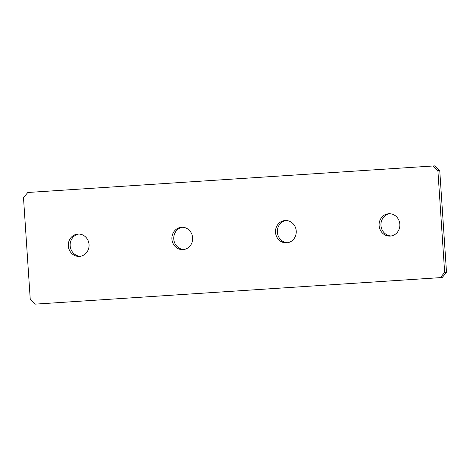 <?xml version="1.0" encoding="UTF-8"?>
<svg xmlns="http://www.w3.org/2000/svg" width="470" height="470" viewBox="0 0 470 470"><rect width="100%" height="100%" fill="white"/><g stroke="black" fill="none" stroke-linecap="round" stroke-linejoin="round"><path stroke-width="0.7" d="M77.938 234.06A11.192 10.381 85.8 0 1 89.036 244.512A11.192 10.381 85.8 0 1 79.489 256.385A11.192 10.381 85.8 0 1 79.418 256.391A11.192 10.381 85.8 0 1 68.32 245.939A11.192 10.381 85.8 0 1 77.861 234.066A11.192 10.381 85.8 0 1 77.938 234.06M181.532 227.286A11.192 10.381 85.8 0 1 192.635 237.738A11.192 10.381 85.8 0 1 183.089 249.611A11.192 10.381 85.8 0 1 183.018 249.617A11.192 10.381 85.8 0 1 171.92 239.171A11.192 10.381 85.8 0 1 181.461 227.292A11.192 10.381 85.8 0 1 181.532 227.286M285.131 220.518A11.192 10.381 85.8 0 1 296.229 230.964A11.192 10.381 85.8 0 1 286.688 242.843A11.192 10.381 85.8 0 1 286.618 242.849A11.192 10.381 85.8 0 1 275.52 232.397A11.192 10.381 85.8 0 1 285.061 220.524A11.192 10.381 85.8 0 1 285.131 220.518M388.731 213.744A11.192 10.381 85.8 0 1 399.829 224.196A11.192 10.381 85.8 0 1 390.288 236.069A11.192 10.381 85.8 0 1 390.212 236.075A11.192 10.381 85.8 0 1 379.114 225.624A11.192 10.381 85.8 0 1 388.661 213.75A11.192 10.381 85.8 0 1 388.731 213.744M442.223 277.512L35.191 304.137L30.256 299.472L23.5 197.753L27.777 192.488L434.809 165.863L439.744 170.528L446.5 272.248L442.223 277.512M27.777 192.488L434.809 165.863M439.744 170.528L437.893 170.663L444.649 272.383L446.5 272.248M80.411 256.273A11.192 10.381 85.8 0 1 70.171 245.845A11.192 10.381 85.8 0 1 78.79 234.042M184.011 249.5A11.192 10.381 85.8 0 1 173.771 239.071A11.192 10.381 85.8 0 1 182.389 227.268M287.611 242.732A11.192 10.381 85.8 0 1 277.37 232.303A11.192 10.381 85.8 0 1 285.989 220.501M391.21 235.958A11.192 10.381 85.8 0 1 380.97 225.53A11.192 10.381 85.8 0 1 389.589 213.727M437.893 170.663L432.958 165.998M440.372 277.647L444.649 272.383"/></g></svg>
